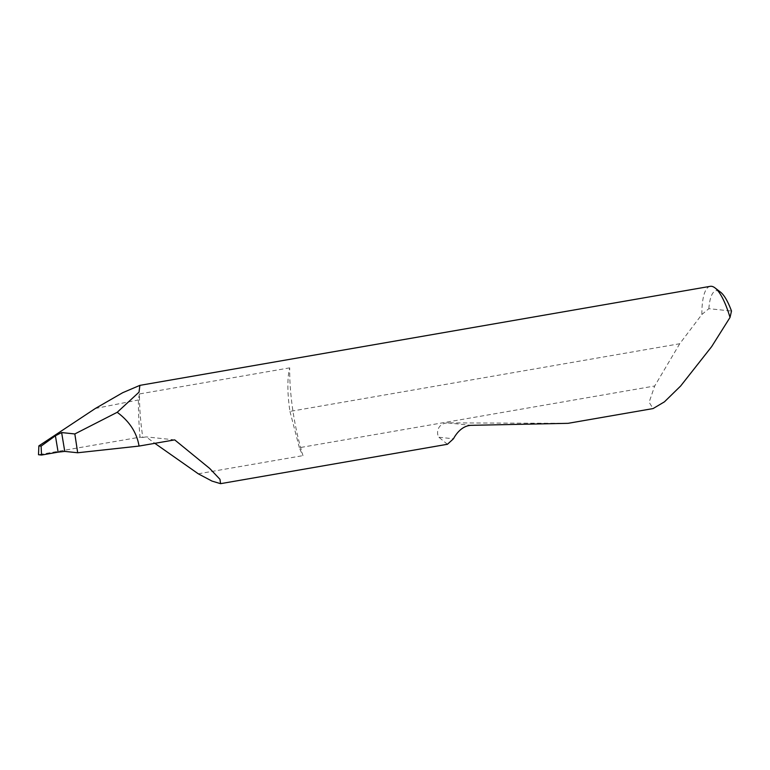 <?xml version="1.0" encoding="UTF-8"?>
<svg xmlns="http://www.w3.org/2000/svg" width="770" height="770" viewBox="0 0 770 770"><rect width="100%" height="100%" fill="white"/><g stroke="black" fill="none" stroke-linecap="round" stroke-linejoin="round"><path stroke-width="0.58" stroke-dasharray="3.85 2.89" d="M710.238 286.334A55.334 15.342 -99.9 0 0 701.865 314.497L679.727 343.738L289.963 411.421A55.334 15.342 80.1 0 1 289.905 411.065A55.334 15.342 80.1 0 1 289.693 367.858A90.764 25.169 -99.9 0 0 292.995 411.392A90.764 25.169 -99.9 0 0 302.966 455.628A55.334 15.342 80.1 0 1 299.366 447.697L654.702 385.991L649.11 402.248L653.076 408.572M289.693 367.858L139.514 393.932A90.764 25.169 -99.9 0 0 142.816 437.466L146.175 436.888L154.847 443.328M568.087 423.327L447.832 422.894C437.235 423.288 436.07 433.375 438.9 437.254L447.418 444.28M198.275 473.8L302.966 455.628M139.514 393.932A55.334 15.342 -99.9 0 0 138.408 399.957A156.406 43.37 -99.9 0 0 140.005 437.168L38.5 454.724M95.355 408.475L138.408 399.957M140.005 437.168L142.816 437.466M174.713 439.882L146.175 436.888M701.865 314.497L708.862 308.674L731.5 311.051M679.727 343.738L654.702 385.991M708.862 308.674A50.021 13.87 80.1 0 1 720.489 292.1M289.963 411.421L299.366 447.697M438.9 437.254L453.472 438.784M447.832 422.894L471.028 425.329"/><path stroke-width="1.16" d="M55.402 435.781L61.629 432.567L64.757 451.403L58.125 452.134L55.402 435.781L41.108 446.119L41.532 455.041L58.125 452.134M64.757 451.403L77.683 452.76L139.052 446.071L174.713 439.882L209.719 468.468L219.979 479.315L220.576 483.666L447.418 444.28L453.472 438.784C455.234 435.377 461.22 425.8 471.028 425.329L568.087 423.327L653.076 408.572L664.433 401.844L680.632 386.02L711.634 346.654L730.018 317.452A55.334 15.342 -99.9 0 0 715.003 287.893A55.334 15.342 -99.9 0 0 710.238 286.334L139.88 385.366L122.68 392.71L95.355 408.475L38.875 445.878L38.5 454.724L41.532 455.041M220.576 483.666L212 481.096L198.275 473.8L154.847 443.328M139.052 446.071C136.829 432.673 129.543 421.421 117.204 412.306L139.033 392.161L139.88 385.366M77.683 452.76L74.834 433.953L61.629 432.567M117.204 412.306L74.834 433.953M715.003 287.893L720.489 292.1A50.021 13.87 80.1 0 1 731.5 311.051L730.018 317.452M41.108 446.119L38.875 445.878"/></g></svg>
